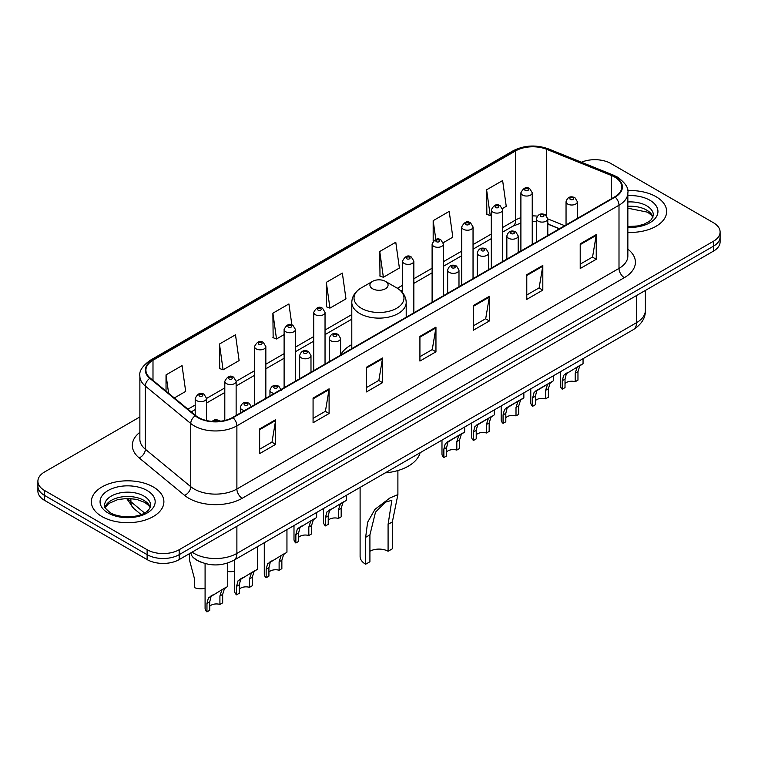 <?xml version="1.0" encoding="UTF-8"?>
<svg xmlns="http://www.w3.org/2000/svg" width="758" height="758" viewBox="0 0 758 758"><rect width="100%" height="100%" fill="white"/><g stroke="black" fill="none" stroke-linecap="round" stroke-linejoin="round"><path stroke-width="1.14" d="M351.797 344.587A40.051 23.119 0 0 0 340.588 355.019M559.366 228.802L547.788 224.112M200.936 562.142A22.664 13.085 180 0 1 194.55 558.608L193.517 557.746A15.113 10.11 129.5 0 1 190.883 552.838M139.87 416.947L44.542 471.988A22.664 13.085 0 0 0 37.9 481.245L37.9 491.118A22.664 13.085 0 0 0 44.542 500.365L147.118 559.594A22.664 13.085 0 0 0 179.182 559.594L713.458 251.125A22.664 13.085 0 0 0 720.1 241.878L720.1 236.941A22.664 13.085 0 0 1 713.458 246.189A22.664 13.085 0 0 0 720.1 236.941L720.1 232.005A22.664 13.085 0 0 0 713.458 222.748L610.882 163.52A22.664 13.085 0 0 0 581.452 162.221M37.9 481.245A22.664 13.085 0 0 0 44.542 490.492L147.118 549.721A22.664 13.085 0 0 0 179.182 549.721L179.182 554.657L713.458 246.189L179.182 554.657A22.664 13.085 0 0 1 147.118 554.657A22.664 13.085 0 0 0 179.182 554.657L179.182 559.594M44.542 490.492L44.542 495.429L147.118 554.657L44.542 495.429A22.664 13.085 0 0 1 37.9 486.181A22.664 13.085 0 0 0 44.542 495.429L44.542 500.365M656.03 196.682A36.27 20.94 0 0 0 627.681 190.609A36.27 20.94 0 0 1 656.03 196.682A36.27 20.94 0 0 1 666.652 211.491A36.27 20.94 0 0 0 656.03 196.682M153.268 486.949A36.27 20.94 0 0 0 113.738 482.41A36.27 20.94 0 0 0 91.348 501.758A36.27 20.94 0 0 0 101.97 516.558A36.27 20.94 0 0 0 141.5 521.097A36.27 20.94 0 0 0 163.889 501.758A36.27 20.94 0 0 0 153.268 486.949A36.27 20.94 0 0 0 113.738 482.41A36.27 20.94 0 0 0 91.348 501.758A36.27 20.94 0 0 0 101.97 516.558A36.27 20.94 0 0 0 141.5 521.097A36.27 20.94 0 0 0 163.889 501.758A36.27 20.94 0 0 0 153.268 486.949M614.729 177.097A24.18 13.957 180 0 1 621.806 186.97A24.18 13.957 180 0 1 614.729 196.834L232.611 417.45A24.18 13.957 180 0 1 195.706 415.583L150.292 378.138A24.18 13.957 180 0 1 145.915 370.131A24.18 13.957 180 0 1 152.993 360.258L515.667 150.87A24.18 13.957 180 0 1 546.641 149.307L611.498 175.534A24.18 13.957 180 0 1 614.729 177.097M615.155 176.851A24.787 14.307 0 0 0 611.848 175.25L546.982 149.023A24.787 14.307 0 0 0 515.241 150.624L152.566 360.012A24.787 14.307 0 0 0 149.79 378.337L195.204 415.791A24.787 14.307 0 0 0 233.038 417.696L615.155 197.08A24.787 14.307 0 0 0 615.155 176.851M259.643 428.924L259.643 453.606L275.666 444.349L275.666 419.676L259.643 428.924M259.643 449.229L271.989 442.104L275.609 420.491A6.045 3.487 -120 0 0 275.666 419.676M271.876 442.16L275.666 444.349M313.073 398.083L313.073 422.756L329.095 413.508L329.095 388.826L313.073 398.083M313.073 418.378L325.419 411.253L329.029 389.65A6.045 3.487 -120 0 0 329.095 388.826M325.305 411.319L329.095 413.508M366.502 367.232L366.502 391.914L382.525 382.657L382.525 357.984L366.502 367.232M366.502 387.537L378.839 380.402L382.458 358.799A6.045 3.487 -120 0 0 382.525 357.984M378.735 380.469L382.525 382.657M580.211 243.849L580.211 268.522L596.243 259.274L596.243 234.592L580.211 243.849M580.211 264.144L592.557 257.019L596.176 235.416A6.045 3.487 -120 0 0 596.243 234.592M592.443 257.085L596.243 259.274M526.782 274.699L526.782 299.372L542.813 290.115L542.813 265.442L526.782 274.699M526.782 294.995L539.128 287.869L542.747 266.257A6.045 3.487 -120 0 0 542.813 265.442M539.023 287.926L542.813 290.115M473.352 305.54L473.352 330.223L489.384 320.966L489.384 296.283L473.352 305.54M473.352 325.836L485.698 318.711L489.317 297.108A6.045 3.487 -120 0 0 489.384 296.283M485.594 318.777L489.384 320.966M419.923 336.391L419.923 361.064L435.954 351.807L435.954 327.134L419.923 336.391M419.923 356.686L432.268 349.561L435.888 327.949A6.045 3.487 -120 0 0 435.954 327.134M432.164 349.618L435.954 351.807M627.851 232.374A36.27 20.94 0 0 0 666.652 211.491A36.27 20.94 0 0 1 627.851 232.374M179.182 549.721L713.458 241.252A22.664 13.085 0 0 0 720.1 232.005M219.46 344.037L223.079 369.819L239.111 360.571L235.492 334.78L219.46 344.037L219.725 368.568M174.331 397.969L185.682 391.412L182.062 365.631L166.03 374.888L166.03 391.128M379.749 251.495L383.368 277.286L399.39 268.029L395.78 242.247L379.749 251.495L380.004 276.026M443.24 242.712L452.82 237.178L449.2 211.397L433.178 220.654L433.178 241.129M502.44 208.535L506.249 206.337L502.63 180.556L486.608 189.803L486.863 214.334M291.868 324.936L288.921 303.939L272.889 313.187L273.145 337.717M326.319 282.346L329.938 308.127L345.97 298.87L342.351 273.088L326.319 282.346L326.575 306.876M329.938 308.127L326.319 306.772M383.368 277.286L379.749 275.931M433.178 220.654L435.812 239.443M486.608 189.803L490.227 215.585L491.307 214.969M490.227 215.585L486.608 214.239M272.889 313.187L276.509 338.978L284.108 334.591M276.509 338.978L272.889 337.623M223.079 369.819L219.46 368.473M166.03 374.888L168.608 393.25M360.107 487.394L360.107 556.514A18.893 10.906 0 0 0 365.64 564.227L365.64 537.337L367.611 522.271L374.954 509.348L389.887 497.987L397.893 494.604L392.36 521.911L392.36 548.801L388.087 551.265A12.848 7.419 0 0 0 369.913 551.265M388.087 551.265L388.087 524.384L391.848 500.299L385.443 502.166L375.504 512.152L369.913 534.873L369.913 561.754L365.64 564.227M372.585 288.76A9.068 5.23 0 0 0 385.415 288.76A9.068 5.23 0 0 0 385.415 281.36L396.671 287.86A24.986 14.43 0 0 1 396.671 308.26A24.986 14.43 0 0 1 361.329 308.26A24.986 14.43 0 0 1 361.329 287.86C355.18 291.508 351.996 296.369 351.797 302.423A27.203 15.7 0 0 0 359.766 313.528A27.203 15.7 0 0 0 389.413 316.929A27.203 15.7 0 0 0 406.203 302.423C406.004 296.369 402.82 291.508 396.671 287.86L385.415 281.36A9.068 5.23 0 0 0 372.585 281.36A9.068 5.23 0 0 0 372.585 288.76M385.235 472.888A41.557 23.991 0 0 0 420.084 452.763M565.013 383.576A7.552 4.358 180 0 1 575.208 381.719L575.208 373.258L577.056 367.545L578.363 366.332L566.368 373.713L565.013 379.142L565.013 387.603L562.256 389.195A11.332 6.547 180 0 1 560.38 385.585L560.38 371.761M562.256 389.195L562.256 380.734L563.706 375.257L579.273 365.801M583.054 358.676L583.054 363.622L579.728 366L577.966 371.666L577.966 380.128L575.208 381.719M565.373 373.827L568.121 372.244L565.373 373.827M535.413 400.66A7.552 4.358 180 0 1 545.608 398.812L545.608 390.351L547.456 384.628L548.764 383.415L538.521 389.328L536.778 390.806L535.413 396.235L535.413 404.696L532.666 406.288A11.332 6.547 180 0 1 530.78 402.678L530.78 388.854M532.666 406.288L532.666 397.827L534.106 392.341L549.673 382.894M553.454 375.769L553.454 380.715L550.128 383.093L548.366 388.759L548.366 397.22L545.608 398.812M535.773 390.92L538.521 389.328L535.773 390.92M505.813 417.753A7.552 4.358 180 0 1 516.009 415.896L516.009 407.434L517.856 401.721L519.164 400.508L508.921 406.421L507.178 407.889L505.813 413.318L505.813 421.789L503.066 423.371A11.332 6.547 180 0 1 501.18 419.771L501.18 405.937M503.066 423.371L503.066 414.91L504.506 409.434L520.073 399.978M523.854 392.852L523.854 397.798L520.528 400.177L518.766 405.843L518.766 414.313L516.009 415.896M506.173 408.003L508.921 406.421L506.173 408.003M476.223 434.836A7.552 4.358 180 0 1 486.409 432.989L486.409 424.527L488.256 418.814L489.564 417.592L479.321 423.504L477.578 424.982L476.223 430.411L476.223 438.873L473.466 440.464A11.332 6.547 180 0 1 471.58 436.854L471.58 423.03M473.466 440.464L473.466 432.003L474.906 426.527L490.473 417.071M494.254 409.945L494.254 414.891L490.928 417.27L489.166 422.936L489.166 431.397L486.409 432.989M476.574 425.096L479.321 423.504L476.574 425.096M446.623 451.929A7.552 4.358 180 0 1 456.809 450.081L456.809 441.62L458.666 435.897L459.964 434.685L449.721 440.597L447.978 442.066L446.623 447.504L446.623 455.965L443.866 457.557A11.332 6.547 180 0 1 441.98 453.947L441.98 440.123M443.866 457.557L443.866 449.096L445.306 443.61L460.873 434.163M464.654 427.029L464.654 431.975L461.328 434.353L459.566 440.028L459.566 448.49L456.809 450.081M446.974 442.179L449.721 440.597L446.974 442.179M328.223 520.282A7.552 4.358 180 0 1 338.419 518.434L338.419 509.973L340.266 504.26L341.564 503.037L329.578 510.428L328.223 515.857L328.223 524.318L325.466 525.91A11.332 6.547 180 0 1 323.59 522.3L323.59 508.476M325.466 525.91L325.466 517.449L326.906 511.963L342.474 502.516M346.254 495.391L346.254 500.337L342.938 502.715L341.176 508.381L341.176 516.842L338.419 518.434M328.584 510.541L331.331 508.95L328.584 510.541M298.624 537.375A7.552 4.358 180 0 1 308.819 535.527L308.819 527.056L310.666 521.343L311.974 520.13L299.978 527.511L298.624 532.95L298.624 541.411L295.866 543.003A11.332 6.547 180 0 1 293.99 539.393L293.99 525.569M295.866 543.003L295.866 534.532L297.307 529.056L312.874 519.609M316.654 512.474L316.654 517.42L313.338 519.798L311.576 525.474L311.576 533.935L308.819 535.527M298.984 527.625L301.731 526.043L298.984 527.625M268.919 572.11A7.552 4.358 180 0 1 279.115 570.253L279.115 561.792L280.962 556.078L282.26 554.865L270.274 562.246L268.919 567.676L268.919 576.137L266.162 577.729A11.332 6.547 180 0 1 264.286 574.128L264.286 542.719M266.162 577.729L266.162 569.267L267.602 563.791L283.17 554.335M286.95 529.624L286.95 552.156L283.634 554.534L281.862 560.2L281.862 568.661L279.115 570.253M269.279 562.36L272.027 560.778L269.279 562.36M239.32 589.193A7.552 4.358 180 0 1 249.515 587.346L249.515 578.885L251.362 573.162L252.66 571.949L240.674 579.339L239.32 584.769L239.32 593.23L236.562 594.822A11.332 6.547 180 0 1 234.686 591.212L234.686 559.802M236.562 594.822L236.562 586.36L238.003 580.874L253.57 571.428M257.35 546.717L257.35 569.249L254.034 571.627L252.262 577.293L252.262 585.754L249.515 587.346M239.68 579.453L242.427 577.861L239.68 579.453M209.72 606.286A7.552 4.358 180 0 1 219.915 604.429L219.915 595.968L221.762 590.255L223.06 589.042L211.075 596.423L209.72 601.861L209.72 610.323L206.962 611.905A11.332 6.547 180 0 1 205.086 608.304L205.086 563.554M206.962 611.905L206.962 603.444L208.403 597.967L223.97 588.511M227.751 563.005L227.751 586.332L224.434 588.71L222.672 594.376L222.672 602.847L219.915 604.429M210.08 596.537L212.827 594.954L210.08 596.537M234.686 571.219A11.332 6.547 180 0 1 227.751 571.504M189.538 554.486L189.538 560.266L194.617 579.235L194.617 587.696A11.332 6.547 180 0 0 205.086 588.312M192.106 552.127A30.225 17.453 0 0 0 194.143 553.425A30.225 17.453 0 0 0 236.884 553.425L636.521 322.69A30.225 17.453 0 0 0 645.38 310.354C645.598 317.858 641.6 324.272 633.394 329.607L233.748 560.342A15.113 8.726 60 0 0 236.884 553.425L236.884 526.279M636.521 295.544L636.521 322.69A15.113 8.726 60 0 1 633.394 329.607M713.458 251.125L713.458 241.252M147.118 559.594L147.118 549.721M127.723 498.394A30.225 17.453 0 0 0 130.897 501.749L130.897 498.518M141.102 514.53L133.664 508.4A15.113 10.11 129.5 0 1 130.897 501.749L144.513 512.967M627.851 249.145A37.777 21.811 180 0 1 624.346 277.655L242.228 498.271A7.552 4.358 60 0 1 236.884 489.014L619.002 268.398A30.225 17.453 0 0 0 627.851 256.062L627.851 192.892A30.225 17.453 180 0 1 619.002 205.228A7.552 4.358 -120 0 0 615.155 197.08M242.228 498.271A37.777 21.811 180 0 1 188.799 498.271A37.777 21.811 180 0 1 184.564 495.353L139.15 457.908A37.777 21.811 180 0 1 139.87 432.316M194.143 489.014A30.225 17.453 0 0 0 236.884 489.014L236.884 425.844A30.225 17.453 180 0 1 190.751 423.514L145.337 386.068A30.225 17.453 180 0 1 139.87 376.053L139.87 439.233A30.225 17.453 0 0 0 145.337 449.238L190.751 486.683A30.225 17.453 0 0 0 194.143 489.014M627.851 192.892C628.856 188.164 625.388 182.905 617.438 177.088L613.459 175.164A7.552 3.534 112 0 0 611.848 175.25M613.459 175.164L548.602 148.947C536.086 144.513 524.204 145.157 512.958 150.87A7.552 4.358 60 0 1 515.241 150.624M152.566 360.012A7.552 4.358 -120 0 0 150.283 360.258C142.447 365.896 138.97 371.164 139.87 376.053M149.79 378.337A7.552 5.05 129.5 0 0 145.337 386.068L145.337 449.238A7.552 5.05 -50.5 0 1 139.15 457.908M548.602 148.947A7.552 3.534 112 0 0 546.982 149.023M195.204 415.791A7.552 5.05 129.5 0 0 190.751 423.514L190.751 486.683A7.552 5.05 -50.5 0 1 184.564 495.353M233.038 417.696A7.552 4.358 60 0 1 236.884 425.844L619.002 205.228L619.002 268.398A7.552 4.358 60 0 0 624.346 277.655M152.993 360.258L152.993 380.374M611.498 175.534L611.498 198.7M546.641 149.307L546.641 215.841M564.71 225.713L547.788 218.873M537.356 216.134A24.18 13.957 0 0 0 532.239 215.888M520.898 217.679A24.18 13.957 0 0 0 515.667 219.972L502.639 227.495M515.667 150.87L515.667 219.972A13.597 7.855 60 0 1 512.853 226.197L502.639 232.1M491.307 234.042L473.039 244.588M461.707 251.125L443.439 261.671M432.107 268.218L413.84 278.764M402.507 285.311L397.363 288.277M351.797 314.579L325.04 330.033M313.708 336.571L295.44 347.117M284.108 353.664L265.84 364.21M254.508 370.757L236.136 381.359M224.804 387.906L206.536 398.452M195.204 404.99L187.937 409.187M559.527 228.708L549.342 224.586A13.597 6.367 -68 0 1 547.788 223.259M419.923 337.168L435.888 327.949M473.352 306.327L489.317 297.108M526.782 275.476L542.747 266.257M580.211 244.626L596.176 235.416M366.502 368.018L382.458 358.799M313.073 398.86L329.029 389.65M259.643 429.71L275.609 420.491M653.026 217.091A23.034 13.293 0 0 0 646.669 210.108A23.034 13.293 0 0 0 627.851 206.29M627.851 226.5L637.412 225.988L643.675 224.34L649.142 221.535L651.52 219.441L653.415 215.196A23.034 13.293 0 0 0 646.669 205.788A23.034 13.293 0 0 0 627.851 201.979M627.851 227.334A27.563 15.918 0 0 0 655.338 218.247A27.563 15.918 0 0 0 649.871 200.235A27.563 15.918 0 0 0 627.851 195.64M369.913 534.873L365.64 537.337M392.36 521.911L388.087 524.384M150.264 507.358A23.034 13.293 0 0 0 143.906 500.375A23.034 13.293 0 0 0 120.787 497.077A23.034 13.293 0 0 0 104.974 507.358M143.906 496.054A23.034 13.293 0 0 0 118.807 493.174A23.034 13.293 0 0 0 104.585 505.453C103.382 506.173 105.315 508.609 110.393 512.787C122.237 519.704 148.559 517.78 150.653 505.453A23.034 13.293 0 0 0 143.906 496.054M108.129 513.005A27.563 15.918 0 0 0 147.109 513.005A27.563 15.918 0 0 0 147.109 490.502A27.563 15.918 0 0 0 108.129 490.502A27.563 15.918 0 0 0 108.129 513.005M567.704 204.054A5.666 3.269 180 0 1 566.046 201.742C567.496 197.089 570.461 195.744 574.943 197.696L577.378 201.742A5.666 3.269 180 0 1 573.882 204.764A5.666 3.269 180 0 1 567.704 204.054M573.048 197.885A1.886 1.09 0 0 0 570.376 197.885A1.886 1.09 0 0 0 570.376 199.43A1.886 1.09 0 0 0 573.048 199.43A1.886 1.09 0 0 0 573.048 197.885M578.363 366.332L581.111 364.74M575.208 373.258L577.966 371.666M562.256 380.734L565.013 379.142M538.114 221.147A5.666 3.269 180 0 1 536.446 218.835C537.896 214.182 540.861 212.837 545.343 214.789L547.788 218.835A5.666 3.269 180 0 1 544.282 221.857A5.666 3.269 180 0 1 538.114 221.147M543.448 214.978A1.886 1.09 0 0 0 540.776 214.978A1.886 1.09 0 0 0 540.776 216.513A1.886 1.09 0 0 0 543.448 216.513A1.886 1.09 0 0 0 543.448 214.978M548.764 383.415L551.511 381.833M545.608 390.351L548.366 388.759M532.666 397.827L535.413 396.235M508.514 238.23A5.666 3.269 180 0 1 506.846 235.918C508.296 231.266 511.262 229.92 515.743 231.872L518.188 235.918A5.666 3.269 180 0 1 514.682 238.941A5.666 3.269 180 0 1 508.514 238.23M513.848 232.062A1.886 1.09 0 0 0 511.186 232.062A1.886 1.09 0 0 0 511.186 233.606A1.886 1.09 0 0 0 513.848 233.606A1.886 1.09 0 0 0 513.848 232.062M519.164 400.508L521.911 398.916M516.009 407.434L518.766 405.843M503.066 414.91L505.813 413.318M478.914 255.323A5.666 3.269 180 0 1 477.246 253.011C478.696 248.359 481.662 247.013 486.143 248.965L488.588 253.011A5.666 3.269 180 0 1 485.082 256.033A5.666 3.269 180 0 1 478.914 255.323M484.258 249.155A1.886 1.09 0 0 0 481.586 249.155A1.886 1.09 0 0 0 481.586 250.699A1.886 1.09 0 0 0 484.258 250.699A1.886 1.09 0 0 0 484.258 249.155M489.564 417.592L492.312 416.009M486.409 424.527L489.166 422.936M473.466 432.003L476.223 430.411M449.314 272.416A5.666 3.269 180 0 1 447.656 270.094C449.096 265.452 452.062 264.097 456.543 266.058L458.988 270.094A5.666 3.269 180 0 1 455.492 273.117A5.666 3.269 180 0 1 449.314 272.416M454.658 266.238A1.886 1.09 0 0 0 451.986 266.238A1.886 1.09 0 0 0 451.986 267.782A1.886 1.09 0 0 0 454.658 267.782A1.886 1.09 0 0 0 454.658 266.238M459.964 434.685L462.712 433.102M456.809 441.62L459.566 440.028M443.866 449.096L446.623 447.504M330.914 340.768A5.666 3.269 180 0 1 329.256 338.456C330.706 333.804 333.672 332.459 338.144 334.411L340.588 338.456A5.666 3.269 180 0 1 337.092 341.479A5.666 3.269 180 0 1 330.914 340.768M336.258 334.6A1.886 1.09 0 0 0 333.586 334.6A1.886 1.09 0 0 0 333.586 336.145A1.886 1.09 0 0 0 336.258 336.145A1.886 1.09 0 0 0 336.258 334.6M341.564 503.037L344.312 501.455M338.419 509.973L341.176 508.381M325.466 517.449L328.223 515.857M301.314 357.852A5.666 3.269 180 0 1 299.656 355.54C301.106 350.897 304.072 349.542 308.544 351.504L310.988 355.54A5.666 3.269 180 0 1 307.492 358.562A5.666 3.269 180 0 1 301.314 357.852M306.658 351.684A1.886 1.09 0 0 0 303.986 351.684A1.886 1.09 0 0 0 303.986 353.228A1.886 1.09 0 0 0 306.658 353.228A1.886 1.09 0 0 0 306.658 351.684M311.974 520.13L314.712 518.548M308.819 527.056L311.576 525.474M295.866 534.532L298.624 532.95M274.188 393.44A5.666 3.269 180 0 1 271.61 392.587A5.666 3.269 180 0 1 269.952 390.275C271.402 385.623 274.358 384.278 278.84 386.229L281.284 390.275M276.954 386.419A1.886 1.09 0 0 0 274.282 386.419A1.886 1.09 0 0 0 274.282 387.963A1.886 1.09 0 0 0 276.954 387.963A1.886 1.09 0 0 0 276.954 386.419M282.26 554.865L285.008 553.274M279.115 561.792L281.862 560.2M266.162 569.267L268.919 567.676M244.597 410.533A5.666 3.269 180 0 1 242.01 409.68A5.666 3.269 180 0 1 240.352 407.368C241.802 402.716 244.758 401.37 249.24 403.322L251.684 407.368M247.354 403.512A1.886 1.09 0 0 0 244.682 403.512A1.886 1.09 0 0 0 244.682 405.047A1.886 1.09 0 0 0 247.354 405.047A1.886 1.09 0 0 0 247.354 403.512M252.66 571.949L255.408 570.367M249.515 578.885L252.262 577.293M236.562 586.36L239.32 584.769M218.304 421.448A1.886 1.09 0 0 0 217.754 420.595A1.886 1.09 0 0 0 215.566 420.396A1.886 1.09 0 0 0 214.552 421.533M223.06 589.042L225.808 587.45M219.915 595.968L222.672 594.376M206.962 603.444L209.72 601.861M532.239 244.464L532.239 192.769A5.666 3.269 180 0 1 528.733 195.791A5.666 3.269 180 0 1 522.565 195.081A5.666 3.269 180 0 1 520.898 192.769L520.898 251.002M525.237 190.447A1.886 1.09 0 0 0 527.909 190.447A1.886 1.09 0 0 0 527.909 188.913A1.886 1.09 0 0 0 525.237 188.913A1.886 1.09 0 0 0 525.237 190.447M502.639 261.548L502.639 209.852A5.666 3.269 180 0 1 499.134 212.875A5.666 3.269 180 0 1 492.965 212.164A5.666 3.269 180 0 1 491.307 209.852L491.307 268.095M495.637 207.54A1.886 1.09 0 0 0 498.309 207.54A1.886 1.09 0 0 0 498.309 205.996A1.886 1.09 0 0 0 495.637 205.996A1.886 1.09 0 0 0 495.637 207.54M473.039 278.641L473.039 226.945A5.666 3.269 180 0 1 469.543 229.968A5.666 3.269 180 0 1 463.365 229.257A5.666 3.269 180 0 1 461.707 226.945L461.707 285.188M466.037 224.633A1.886 1.09 0 0 0 468.709 224.633A1.886 1.09 0 0 0 468.709 223.089A1.886 1.09 0 0 0 466.037 223.089A1.886 1.09 0 0 0 466.037 224.633M443.439 295.724L443.439 244.029A5.666 3.269 180 0 1 439.943 247.051A5.666 3.269 180 0 1 433.766 246.35A5.666 3.269 180 0 1 432.107 244.029L432.107 302.271M436.437 241.717A1.886 1.09 0 0 0 439.109 241.717A1.886 1.09 0 0 0 439.109 240.172A1.886 1.09 0 0 0 436.437 240.172A1.886 1.09 0 0 0 436.437 241.717M413.84 312.817L413.84 261.122A5.666 3.269 180 0 1 410.343 264.144A5.666 3.269 180 0 1 404.166 263.433A5.666 3.269 180 0 1 402.507 261.122L402.507 292.664M406.838 258.81A1.886 1.09 0 0 0 409.51 258.81A1.886 1.09 0 0 0 409.51 257.265A1.886 1.09 0 0 0 406.838 257.265A1.886 1.09 0 0 0 406.838 258.81M325.04 364.086L325.04 312.391A5.666 3.269 180 0 1 321.544 315.413A5.666 3.269 180 0 1 315.366 314.703A5.666 3.269 180 0 1 313.708 312.391L313.708 370.624M318.038 310.079A1.886 1.09 0 0 0 320.71 310.079A1.886 1.09 0 0 0 320.71 308.534A1.886 1.09 0 0 0 318.038 308.534A1.886 1.09 0 0 0 318.038 310.079M295.44 381.17L295.44 329.474A5.666 3.269 180 0 1 291.944 332.497A5.666 3.269 180 0 1 285.766 331.786A5.666 3.269 180 0 1 284.108 329.474L284.108 387.717M288.438 327.162A1.886 1.09 0 0 0 291.11 327.162A1.886 1.09 0 0 0 291.11 325.618A1.886 1.09 0 0 0 288.438 325.618A1.886 1.09 0 0 0 288.438 327.162M265.84 398.263L265.84 346.567A5.666 3.269 180 0 1 262.344 349.59A5.666 3.269 180 0 1 256.166 348.879A5.666 3.269 180 0 1 254.508 346.567L254.508 404.81M258.838 344.255A1.886 1.09 0 0 0 261.51 344.255A1.886 1.09 0 0 0 261.51 342.711A1.886 1.09 0 0 0 258.838 342.711A1.886 1.09 0 0 0 258.838 344.255M236.136 415.412L236.136 381.302A5.666 3.269 180 0 1 232.64 384.325A5.666 3.269 180 0 1 226.462 383.614A5.666 3.269 180 0 1 224.804 381.302L224.804 420.472M229.134 378.991A1.886 1.09 0 0 0 231.806 378.991A1.886 1.09 0 0 0 231.806 377.446A1.886 1.09 0 0 0 229.134 377.446A1.886 1.09 0 0 0 229.134 378.991M206.536 420.548L206.536 398.386A5.666 3.269 180 0 1 203.04 401.408A5.666 3.269 180 0 1 196.862 400.698A5.666 3.269 180 0 1 195.204 398.386L195.204 415.176M199.534 396.074A1.886 1.09 0 0 0 202.206 396.074A1.886 1.09 0 0 0 202.206 394.53A1.886 1.09 0 0 0 199.534 394.53A1.886 1.09 0 0 0 199.534 396.074M233.748 560.342C221.592 566.453 209.426 566.453 197.269 560.342L193.517 557.746M645.38 310.354L645.38 290.437M133.664 508.4L126.567 498.404M512.958 150.87L150.283 360.258M549.342 224.586L547.788 223.998M536.446 221.762L532.239 221.63M520.898 223.06L512.853 226.197M491.307 238.637L473.039 249.183M461.707 255.73L443.439 266.276M432.107 272.823L413.84 283.369M402.507 289.907L400.811 290.882M351.797 319.184L325.04 334.629M313.708 341.176L295.44 351.721M284.108 358.259L265.84 368.805M254.508 375.352L236.136 385.964M224.804 392.502L206.536 403.048M195.204 409.595L191.224 411.888M652.913 217.347L651.52 215.263L647.607 212.183L627.851 208.204M397.893 494.604L397.893 470.538M406.203 317.223L406.203 302.423M351.797 348.633L351.797 302.423M372.585 281.36L361.329 287.86M150.16 507.614L148.767 505.529L144.844 502.45L136.743 499.399L127.6 498.394L117.86 499.55L108.764 503.501L105.087 507.614M566.046 224.936L566.046 201.742M577.378 218.399L577.378 201.742M536.446 242.029L536.446 218.835M547.788 235.482L547.788 218.835M506.846 259.122L506.846 235.918M518.188 252.575L518.188 235.918M477.246 276.206L477.246 253.011M488.588 269.668L488.588 253.011M447.656 293.299L447.656 270.094M458.988 286.751L458.988 270.094M329.256 361.651L329.256 338.456M340.588 355.104L340.588 338.456M299.656 378.744L299.656 355.54M310.988 372.197L310.988 355.54M269.952 395.894L269.952 390.275M240.352 412.977L240.352 407.368M211.965 421.391L214.343 419.904L216.4 419.581L220.701 421.211M532.239 192.769L529.795 188.723C526.507 186.345 523.541 187.7 520.898 192.769M502.639 209.852L500.195 205.816C496.907 203.438 493.941 204.783 491.307 209.852M473.039 226.945L470.595 222.899C467.307 220.531 464.341 221.876 461.707 226.945M443.439 244.029L440.995 239.992C437.707 237.614 434.741 238.959 432.107 244.029M413.84 261.122L411.395 257.076C408.107 254.707 405.142 256.052 402.507 261.122M325.04 312.391L322.595 308.345C319.308 305.976 316.351 307.322 313.708 312.391M295.44 329.474L292.995 325.438C289.708 323.06 286.751 324.405 284.108 329.474M265.84 346.567L263.396 342.521C260.117 340.152 257.151 341.498 254.508 346.567M236.136 381.302L233.691 377.257C230.404 374.878 227.447 376.233 224.804 381.302M206.536 398.386L204.091 394.349C200.804 391.971 197.847 393.317 195.204 398.386"/></g></svg>
